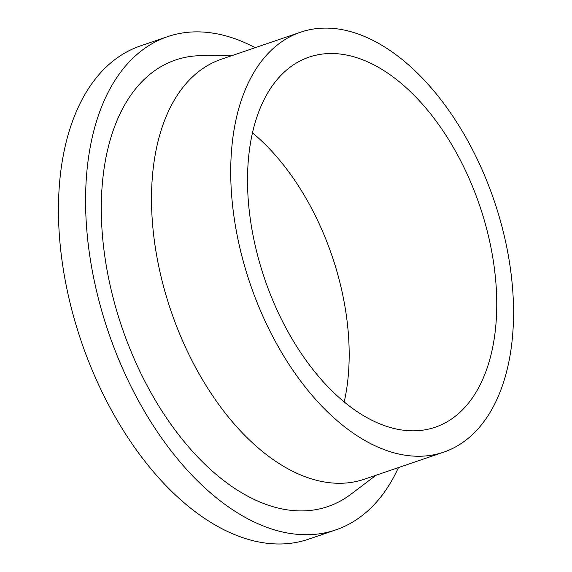 <?xml version="1.0" encoding="UTF-8"?>
<svg xmlns="http://www.w3.org/2000/svg" width="572" height="572" viewBox="0 0 572 572"><rect width="100%" height="100%" fill="white"/><g stroke="black" fill="none" stroke-linecap="round" stroke-linejoin="round"><path stroke-width="0.86" d="M398.448 467.589A260.567 151.323 -108.8 0 1 335.821 529.879A260.567 151.323 -108.8 0 1 85.585 203.46A260.567 151.323 -108.8 0 1 167.539 36.665A260.567 151.323 -108.8 0 1 255.183 47.683M335.821 529.879L308.694 539.139A260.567 151.323 -108.8 0 1 58.458 212.72A260.567 151.323 -108.8 0 1 140.412 45.917L167.539 36.665M443.772 452.123L364.55 479.15A221.836 128.829 -108.8 0 1 151.516 201.258A221.836 128.829 -108.8 0 1 221.285 59.252L300.507 32.225A221.836 128.829 -108.8 0 1 513.542 310.117A221.836 128.829 -108.8 0 1 443.772 452.123A221.836 128.829 -108.8 0 1 230.73 174.231A221.836 128.829 -108.8 0 1 300.507 32.225M376.097 475.21L350.85 494.279A235.921 137.008 -108.8 0 1 190.476 449.091A235.921 137.008 -108.8 0 1 101.301 211.011A235.921 137.008 -108.8 0 1 201.201 55.656L232.833 55.312M252.459 132.854A195.495 113.535 -108.8 0 1 349.17 352.402A195.495 113.535 -108.8 0 1 344.23 401.844M496.753 302.052A195.495 113.535 -108.8 0 1 435.263 427.198A195.495 113.535 -108.8 0 1 247.526 182.296A195.495 113.535 -108.8 0 1 309.009 57.15A195.495 113.535 -108.8 0 1 496.753 302.052"/></g></svg>

